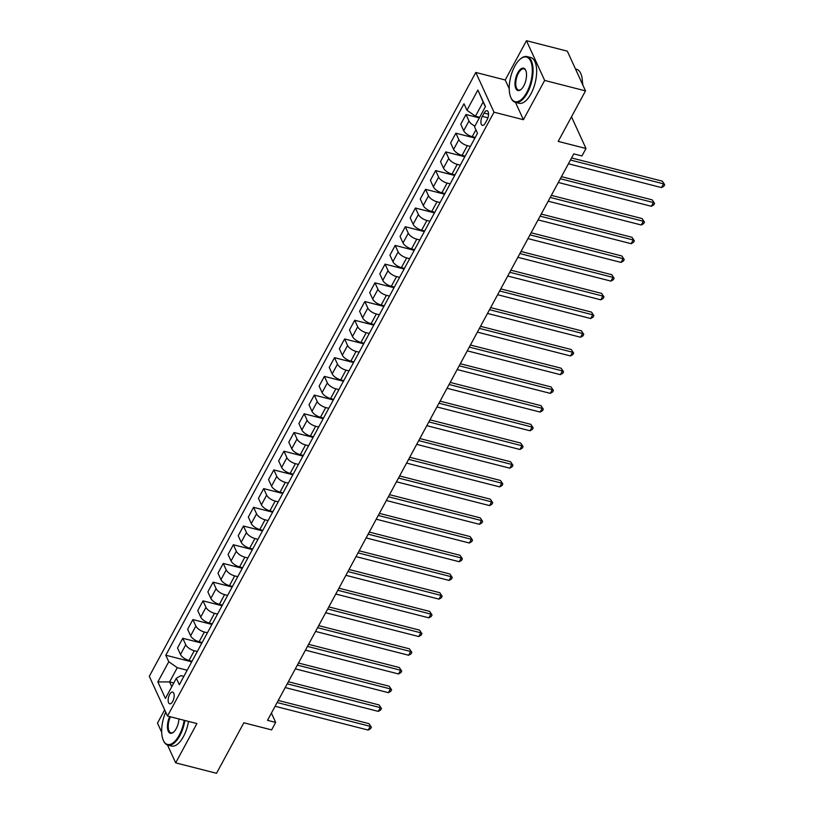 <?xml version="1.0" encoding="UTF-8"?>
<svg xmlns="http://www.w3.org/2000/svg" width="814" height="814" viewBox="0 0 814 814"><rect width="100%" height="100%" fill="white"/><g stroke="black" fill="none" stroke-linecap="round" stroke-linejoin="round"><path stroke-width="1.22" d="M172.741 701.383A6.044 2.717 -75.7 0 0 172.67 692.093A6.044 2.717 -75.7 0 0 169.597 694.515A6.044 2.717 -75.7 0 0 169.668 703.805A6.044 2.717 -75.7 0 0 172.741 701.383M164.662 709.849L157.489 723.117L161.691 732.305M475.814 72.456L149.308 676.312L167.501 716.045L493.996 112.19L475.814 72.456L505.229 79.986L509.208 88.675M515.476 102.371L523.412 119.709L544.658 80.433L526.465 40.7L505.229 79.986M526.465 40.7L567.327 51.15L585.51 90.883L558.201 141.392L585.988 148.494L571.489 116.819M167.501 745.003L175.671 762.85L216.534 773.3L243.844 722.791L271.622 729.893L275.671 722.415L271.408 713.095M544.658 80.433L585.51 90.883M585.988 148.494L581.939 155.973L573.768 153.887L267.501 720.329L275.671 722.415M484.086 113.065L482.305 116.361A5.851 2.635 -75.7 0 0 482.376 125.356A5.851 2.635 -75.7 0 0 485.358 123.016L487.138 119.719A5.851 2.635 -75.7 0 0 487.067 110.724A5.851 2.635 -75.7 0 0 484.086 113.065L488.542 114.204M485.337 106.787L483.15 101.994L475.457 116.209L466.961 110.246L463.99 103.754L165.802 655.219L191.707 661.843M466.961 110.246L477.879 90.039L485.449 106.583L474.531 126.781L477.503 133.282L179.324 684.747L176.343 678.255L165.425 698.463L157.855 681.918L168.783 661.721L165.802 655.219M523.412 119.709L493.996 112.19M175.671 762.85L196.917 723.565L167.501 716.045M176.343 678.255L180.922 675.63L183.852 676.383M173.799 682.977L169.597 681.908L171.785 686.69M479.66 117.287L475.457 116.209M475.244 137.454L472.212 136.671A7.56 3.276 -151.6 0 1 463.705 130.708L460.734 124.216L465.995 114.489L479.334 117.898M470.39 146.428L467.358 145.655A7.56 3.276 -151.6 0 1 458.852 139.682L455.881 133.191L474.918 138.065M465.13 156.156L462.098 155.382A7.56 3.276 -151.6 0 1 453.591 149.42L450.62 142.918L455.881 133.191M460.276 165.14L457.244 164.357A7.56 3.276 -151.6 0 1 448.738 158.394L445.767 151.903L464.804 156.766M455.016 174.868L451.984 174.084A7.56 3.276 -151.6 0 1 443.477 168.122L440.506 161.63L445.767 151.903M450.162 183.842L447.13 183.069A7.56 3.276 -151.6 0 1 438.624 177.096L435.653 170.604L454.69 175.478M444.902 193.569L441.87 192.796A7.56 3.276 -151.6 0 1 433.363 186.823L430.392 180.332L435.653 170.604M440.048 202.554L437.016 201.77A7.56 3.276 -151.6 0 1 428.51 195.808L425.539 189.316L444.576 194.18M434.788 212.281L431.756 211.498A7.56 3.276 -151.6 0 1 423.249 205.535L420.278 199.043L425.539 189.316M429.934 221.255L426.902 220.482A7.56 3.276 -151.6 0 1 418.396 214.509L415.425 208.018L434.462 212.892M424.674 230.983L421.642 230.209A7.56 3.276 -151.6 0 1 413.136 224.237L410.164 217.745L415.425 208.018M419.821 239.967L416.788 239.184A7.56 3.276 -151.6 0 1 408.282 233.221L405.311 226.73L424.338 231.593M414.56 249.695L411.528 248.911A7.56 3.276 -151.6 0 1 403.022 242.948L400.05 236.457L405.311 226.73M409.707 258.669L406.664 257.896A7.56 3.276 -151.6 0 1 398.168 251.923L395.187 245.431L414.224 250.305M404.446 268.396L401.414 267.623A7.56 3.276 -151.6 0 1 392.908 261.65L389.937 255.158L395.187 245.431M399.593 277.381L396.55 276.597A7.56 3.276 -151.6 0 1 388.054 270.635L385.073 264.143L404.11 269.007M394.332 287.108L391.29 286.325A7.56 3.276 -151.6 0 1 382.794 280.362L379.812 273.87L385.073 264.143M389.468 296.082L386.436 295.309A7.56 3.276 -151.6 0 1 377.94 289.336L374.959 282.845L393.996 287.718M384.218 305.81L381.176 305.036A7.56 3.276 -151.6 0 1 372.68 299.064L369.698 292.572L374.959 282.845M379.355 314.794L376.322 314.011A7.56 3.276 -151.6 0 1 367.826 308.048L364.845 301.546L383.882 306.42M374.094 324.521L371.062 323.738A7.56 3.276 -151.6 0 1 362.566 317.775L359.584 311.284L364.845 301.546M369.241 333.496L366.208 332.723A7.56 3.276 -151.6 0 1 357.702 326.75L354.731 320.258L373.768 325.132M363.98 343.223L360.948 342.45A7.56 3.276 -151.6 0 1 352.452 336.477L349.471 329.985L354.731 320.258M359.127 352.208L356.094 351.424A7.56 3.276 -151.6 0 1 347.588 345.462L344.617 338.96L363.654 343.834M353.866 361.935L350.834 361.151A7.56 3.276 -151.6 0 1 342.328 355.189L339.357 348.697L344.617 338.96M349.013 370.909L345.981 370.136A7.56 3.276 -151.6 0 1 337.474 364.163L334.503 357.672L353.541 362.545M343.752 380.637L340.72 379.863A7.56 3.276 -151.6 0 1 332.214 373.891L329.243 367.399L334.503 357.672M338.899 389.621L335.867 388.838A7.56 3.276 -151.6 0 1 327.36 382.875L324.389 376.373L343.427 381.247M333.638 399.348L330.606 398.565A7.56 3.276 -151.6 0 1 322.1 392.602L319.129 386.101L324.389 376.373M328.785 408.323L325.753 407.549A7.56 3.276 -151.6 0 1 317.246 401.577L314.275 395.085L333.313 399.959M323.524 418.05L320.492 417.277A7.56 3.276 -151.6 0 1 311.986 411.304L309.015 404.812L314.275 395.085M318.671 427.035L315.639 426.251A7.56 3.276 -151.6 0 1 307.132 420.289L304.161 413.787L323.199 418.661M313.41 436.762L310.378 435.978A7.56 3.276 -151.6 0 1 301.872 430.016L298.901 423.514L304.161 413.787M308.557 445.736L305.525 444.963A7.56 3.276 -151.6 0 1 297.018 438.99L294.047 432.499L313.085 437.372M303.296 455.464L300.264 454.69A7.56 3.276 -151.6 0 1 291.758 448.718L288.787 442.226L294.047 432.499M298.443 464.448L295.411 463.665A7.56 3.276 -151.6 0 1 286.904 457.702L283.933 451.2L302.971 456.074M293.182 474.175L290.15 473.392A7.56 3.276 -151.6 0 1 281.644 467.429L278.673 460.928L283.933 451.2M288.329 483.15L285.297 482.376A7.56 3.276 -151.6 0 1 276.791 476.404L273.819 469.912L292.857 474.776M283.069 492.877L280.036 492.104A7.56 3.276 -151.6 0 1 271.53 486.131L268.559 479.639L273.819 469.912M278.215 501.862L275.183 501.078A7.56 3.276 -151.6 0 1 266.677 495.116L263.705 488.614L282.733 493.488M272.955 511.589L269.922 510.805A7.56 3.276 -151.6 0 1 261.416 504.843L258.445 498.341L263.705 488.614M268.101 520.563L265.059 519.79A7.56 3.276 -151.6 0 1 256.563 513.817L253.581 507.326L272.619 512.189M262.841 530.29L259.808 529.517A7.56 3.276 -151.6 0 1 251.302 523.544L248.331 517.053L253.581 507.326M257.987 539.275L254.945 538.492A7.56 3.276 -151.6 0 1 246.449 532.529L243.467 526.027L262.505 530.901M252.727 549.002L249.684 548.219A7.56 3.276 -151.6 0 1 241.188 542.256L238.207 535.754L243.467 526.027M247.863 557.977L244.831 557.203A7.56 3.276 -151.6 0 1 236.335 551.231L233.353 544.739L252.391 549.603M242.613 567.704L239.57 566.931A7.56 3.276 -151.6 0 1 231.074 560.958L228.093 554.466L233.353 544.739M237.749 576.688L234.717 575.905A7.56 3.276 -151.6 0 1 226.221 569.942L223.24 563.441L242.277 568.314M232.489 586.416L229.456 585.632A7.56 3.276 -151.6 0 1 220.96 579.67L217.979 573.168L223.24 563.441M227.635 595.39L224.603 594.617A7.56 3.276 -151.6 0 1 216.097 588.644L213.126 582.152L232.163 587.016M222.375 605.117L219.342 604.344A7.56 3.276 -151.6 0 1 210.846 598.371L207.865 591.88L213.126 582.152M217.521 614.102L214.489 613.318A7.56 3.276 -151.6 0 1 205.983 607.356L203.012 600.854L222.049 605.728M212.261 623.829L209.229 623.046A7.56 3.276 -151.6 0 1 200.722 617.083L197.751 610.581L203.012 600.854M207.407 632.804L204.375 632.03A7.56 3.276 -151.6 0 1 195.869 626.058L192.898 619.566L211.935 624.43M202.147 642.531L199.115 641.758A7.56 3.276 -151.6 0 1 190.608 635.785L187.637 629.293L192.898 619.566M197.293 651.515L194.261 650.732A7.56 3.276 -151.6 0 1 185.755 644.769L182.784 638.268L201.821 643.141M192.033 661.243L189.001 660.459A7.56 3.276 -151.6 0 1 180.494 654.497L177.523 647.995L182.784 638.268M187.179 670.217L177.279 667.684L169.597 681.908L157.855 681.918M474.928 126.038A7.56 3.276 -151.6 0 1 468.966 120.981L465.995 114.489M168.783 661.721L177.279 667.684M483.15 101.994L477.879 90.039M570.451 160.032L663.542 183.842L661.517 187.586L568.426 163.777M571.57 157.947L662.311 181.156L664.692 184.707L663.878 186.203L661.517 187.586M662.311 181.156L664.692 184.707M560.337 178.734L653.428 202.554L651.404 206.288L558.312 182.478M561.457 176.658L652.197 199.868L654.578 203.408L653.764 204.904L651.404 206.288M652.197 199.868L654.578 203.408M550.213 197.446L643.314 221.255L641.29 225L548.198 201.19M551.343 195.36L642.083 218.569L644.464 222.12L643.65 223.616L641.29 225M642.083 218.569L644.464 222.12M540.099 216.148L633.2 239.967L631.176 243.701L538.085 219.892M541.229 214.072L631.969 237.281L634.35 240.822L633.536 242.318L631.176 243.701M631.969 237.281L634.35 240.822M529.985 234.859L623.086 258.669L621.062 262.413L527.96 238.604M531.115 232.773L621.855 255.983L624.236 259.534L623.422 261.029L621.062 262.413M621.855 255.983L624.236 259.534M526.75 92.45A23.046 10.368 -75.7 0 0 531.857 65.201A23.046 10.368 -75.7 0 0 520.634 58.771A23.046 10.368 -75.7 0 0 514.763 66.249A23.046 10.368 -75.7 0 0 510.765 97.344A23.046 10.368 -75.7 0 0 526.75 92.45M520.879 58.588A23.606 10.623 104.3 0 1 521.123 58.384A23.606 10.623 104.3 0 1 527.096 56.604A23.606 10.623 104.3 0 1 527.391 92.898A23.606 10.623 104.3 0 1 515.394 102.35A23.606 10.623 104.3 0 1 511.009 97.914A23.606 10.623 104.3 0 1 510.887 97.619M523.758 85.897A11.518 5.179 104.3 0 1 520.818 89.642A11.518 5.179 104.3 0 1 515.201 86.416A11.518 5.179 104.3 0 1 517.755 72.802A11.518 5.179 104.3 0 1 525.752 70.35A11.518 5.179 104.3 0 1 523.758 85.897M525.864 70.645A10.958 4.925 -75.7 0 0 523.962 68.864A10.958 4.925 -75.7 0 0 518.396 73.25A10.958 4.925 -75.7 0 0 518.528 90.089A10.958 4.925 -75.7 0 0 521.062 89.438M575.488 68.976L576.454 69.221A23.606 10.623 104.3 0 1 582.427 84.127M582.417 81.96A17.002 7.641 104.3 0 1 582.834 85.032M527.096 56.604L530.687 57.519A23.606 10.623 104.3 0 1 530.982 93.814A23.606 10.623 104.3 0 1 518.986 103.266L515.394 102.35M165.7 712.128A23.046 10.368 -75.7 0 0 163.227 740.109A23.046 10.368 -75.7 0 0 179.212 735.215A23.046 10.368 -75.7 0 0 184.168 720.309M184.91 720.492A23.606 10.623 104.3 0 1 179.853 735.663A23.606 10.623 104.3 0 1 167.857 745.105A23.606 10.623 104.3 0 1 163.472 740.669A23.606 10.623 104.3 0 1 163.349 740.384M178.948 718.976A11.518 5.179 104.3 0 1 176.211 728.662A11.518 5.179 104.3 0 1 173.28 732.397A11.518 5.179 104.3 0 1 167.755 729.649A11.518 5.179 104.3 0 1 169.688 716.605M170.452 716.798A10.958 4.925 -75.7 0 0 170.991 732.844A10.958 4.925 -75.7 0 0 173.524 732.203M188.512 721.418A23.606 10.623 104.3 0 1 183.445 736.578A23.606 10.623 104.3 0 1 171.449 746.031L167.857 745.105M519.871 253.561L612.973 277.381L610.948 281.115L517.846 257.305M521.001 251.485L611.741 274.694L614.122 278.235L613.308 279.731L610.948 281.115M611.741 274.694L614.122 278.235M509.757 272.273L602.859 296.082L600.834 299.827L507.733 276.017M510.887 270.187L601.627 293.396L603.998 296.947L603.194 298.443L600.834 299.827M601.627 293.396L603.998 296.947M499.643 290.974L592.734 314.794L590.72 318.528L497.619 294.719M500.773 288.899L591.513 312.108L593.884 315.649L593.08 317.145L590.72 318.528M591.513 312.108L593.884 315.649M489.529 309.686L582.621 333.496L580.606 337.24L487.505 313.431M490.659 307.6L581.399 330.81L583.77 334.361L582.966 335.856L580.606 337.24M581.399 330.81L583.77 334.361M479.415 328.388L572.507 352.208L570.482 355.942L477.391 332.132M480.545 326.312L571.286 349.521L573.656 353.062L572.853 354.558L570.482 355.942M571.286 349.521L573.656 353.062M469.302 347.1L562.393 370.909L560.368 374.654L467.277 350.844M470.431 345.014L561.161 368.223L563.542 371.774L562.739 373.27L560.368 374.654M561.161 368.223L563.542 371.774M459.188 365.801L552.279 389.621L550.254 393.355L457.163 369.546M460.307 363.726L551.047 386.935L553.428 390.476L552.625 391.972L550.254 393.355M551.047 386.935L553.428 390.476M449.074 384.513L542.165 408.323L540.14 412.067L447.049 388.258M450.193 382.427L540.934 405.637L543.314 409.188L542.5 410.683L540.14 412.067M540.934 405.637L543.314 409.188M438.96 403.215L532.051 427.035L530.026 430.769L436.935 406.959M440.079 401.139L530.82 424.348L533.201 427.889L532.387 429.385L530.026 430.769M530.82 424.348L533.201 427.889M428.846 421.927L521.937 445.736L519.912 449.481L426.821 425.671M429.965 419.841L520.706 443.05L523.087 446.601L522.273 448.097L519.912 449.481M520.706 443.05L523.087 446.601M418.732 440.628L511.823 464.448L509.798 468.182L416.707 444.373M419.851 438.553L510.592 461.762L512.973 465.303L512.159 466.798L509.798 468.182M510.592 461.762L512.973 465.303M408.608 459.34L501.709 483.15L499.684 486.894L406.593 463.085M409.737 457.254L500.478 480.464L502.859 484.015L502.045 485.51L499.684 486.894M500.478 480.464L502.859 484.015M398.494 478.042L491.595 501.862L489.57 505.596L396.479 481.786M399.623 475.966L490.364 499.175L492.745 502.716L491.931 504.212L489.57 505.596M490.364 499.175L492.745 502.716M388.38 496.754L481.481 520.563L479.456 524.308L386.355 500.498M389.509 494.668L480.25 517.877L482.631 521.428L481.817 522.924L479.456 524.308M480.25 517.877L482.631 521.428M378.266 515.455L471.367 539.275L469.342 543.009L376.241 519.2M379.395 513.38L470.136 536.589L472.517 540.13L471.703 541.625L469.342 543.009M470.136 536.589L472.517 540.13M368.152 534.167L461.253 557.977L459.228 561.721L366.127 537.912M369.281 532.081L460.022 555.29L462.393 558.842L461.589 560.337L459.228 561.721M460.022 555.29L462.393 558.842M358.038 552.869L451.129 576.688L449.114 580.423L356.013 556.613M359.167 550.793L449.908 574.002L452.279 577.543L451.475 579.039L449.114 580.423M449.908 574.002L452.279 577.543M347.924 571.581L441.015 595.39L439 599.135L345.899 575.325M349.053 569.495L439.794 592.704L442.165 596.255L441.361 597.751L439 599.135M439.794 592.704L442.165 596.255M337.81 590.282L430.901 614.102L428.876 617.836L335.785 594.027M338.939 588.207L429.68 611.416L432.051 614.957L431.247 616.452L428.876 617.836M429.68 611.416L432.051 614.957M327.696 608.994L420.787 632.804L418.762 636.548L325.671 612.739M328.825 606.908L419.556 630.117L421.937 633.668L421.133 635.164L418.762 636.548M419.556 630.117L421.937 633.668M317.582 627.696L410.673 651.515L408.648 655.25L315.557 631.44M318.701 625.62L409.442 648.829L411.823 652.37L411.019 653.866L408.648 655.25M409.442 648.829L411.823 652.37M307.468 646.408L400.559 670.217L398.534 673.961L305.443 650.152M308.587 644.322L399.328 667.531L401.709 671.082L400.895 672.578L398.534 673.961M399.328 667.531L401.709 671.082M297.354 665.109L390.445 688.929L388.42 692.663L295.329 668.854M298.473 663.034L389.214 686.243L391.595 689.784L390.781 691.279L388.42 692.663M389.214 686.243L391.595 689.784M287.24 683.821L380.331 707.631L378.307 711.375L285.215 687.565M288.359 681.735L379.1 704.944L381.481 708.495L380.667 709.991L378.307 711.375M379.1 704.944L381.481 708.495M277.126 702.523L370.217 726.342L368.193 730.077L275.101 706.267M278.246 700.447L368.986 723.656L371.367 727.197L370.553 728.693L368.193 730.077M368.986 723.656L371.367 727.197M472.212 136.671L475.915 129.823M462.098 155.382L467.358 145.655M451.984 174.084L457.244 164.357M441.87 192.796L447.13 183.069M431.756 211.498L437.016 201.77M421.642 230.209L426.902 220.482M411.528 248.911L416.788 239.184M401.414 267.623L406.664 257.896M391.29 286.325L396.55 276.597M381.176 305.036L386.436 295.309M371.062 323.738L376.322 314.011M360.948 342.45L366.208 332.723M350.834 361.151L356.094 351.424M340.72 379.863L345.981 370.136M330.606 398.565L335.867 388.838M320.492 417.277L325.753 407.549M310.378 435.978L315.639 426.251M300.264 454.69L305.525 444.963M290.15 473.392L295.411 463.665M280.036 492.104L285.297 482.376M269.922 510.805L275.183 501.078M259.808 529.517L265.059 519.79M249.684 548.219L254.945 538.492M239.57 566.931L244.831 557.203M229.456 585.632L234.717 575.905M219.342 604.344L224.603 594.617M209.229 623.046L214.489 613.318M199.115 641.758L204.375 632.03M189.001 660.459L194.261 650.732M463.705 130.708L468.966 120.981M453.591 149.42L458.852 139.682M443.477 168.122L448.738 158.394M433.363 186.823L438.624 177.096M423.249 205.535L428.51 195.808M413.136 224.237L418.396 214.509M403.022 242.948L408.282 233.221M392.908 261.65L398.168 251.923M382.794 280.362L388.054 270.635M372.68 299.064L377.94 289.336M362.566 317.775L367.826 308.048M352.452 336.477L357.702 326.75M342.328 355.189L347.588 345.462M332.214 373.891L337.474 364.163M322.1 392.602L327.36 382.875M311.986 411.304L317.246 401.577M301.872 430.016L307.132 420.289M291.758 448.718L297.018 438.99M281.644 467.429L286.904 457.702M271.53 486.131L276.791 476.404M261.416 504.843L266.677 495.116M251.302 523.544L256.563 513.817M241.188 542.256L246.449 532.529M231.074 560.958L236.335 551.231M220.96 579.67L226.221 569.942M210.846 598.371L216.097 588.644M200.722 617.083L205.983 607.356M190.608 635.785L195.869 626.058M180.494 654.497L185.755 644.769M487.942 117.796L482.305 116.361M510.765 97.344L511.009 97.914M163.227 740.109L163.472 740.669"/></g></svg>
